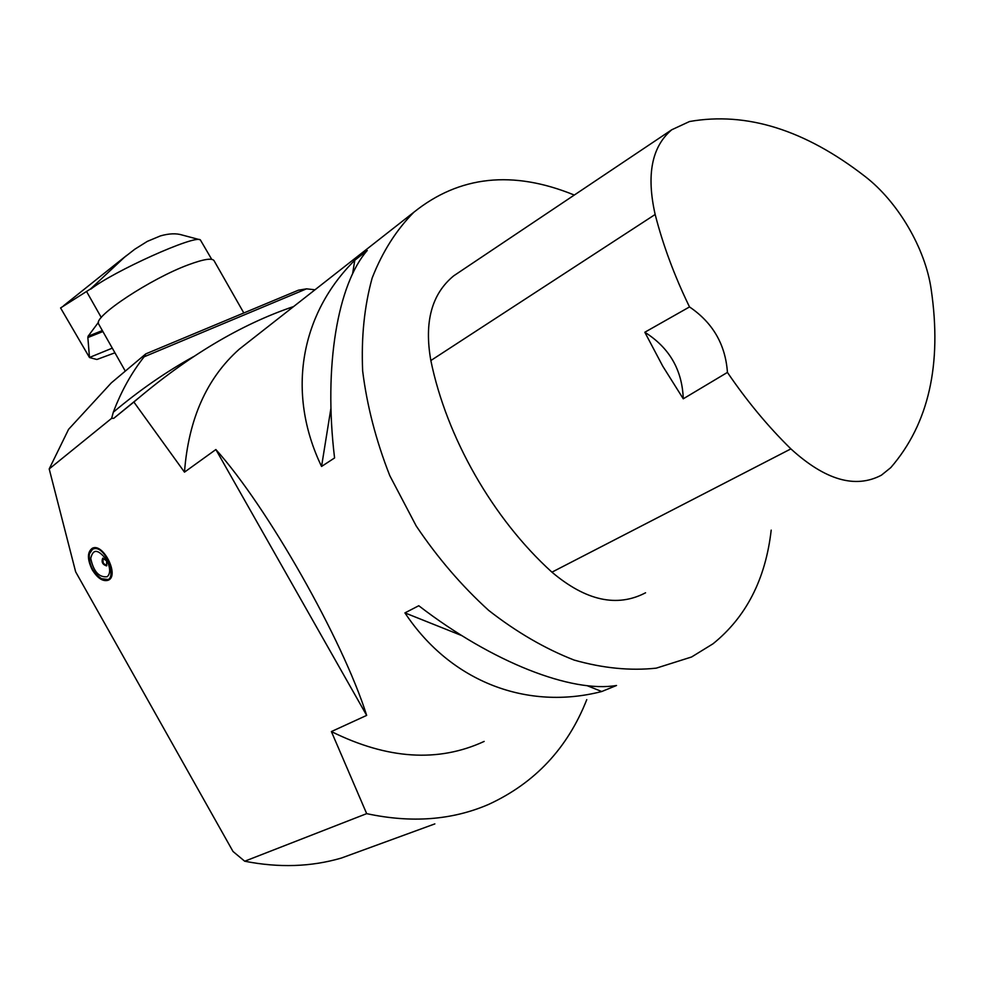<?xml version="1.0" encoding="UTF-8"?>
<svg xmlns="http://www.w3.org/2000/svg" width="984" height="984" viewBox="0 0 984 984"><rect width="100%" height="100%" fill="white"/><g stroke="black" fill="none" stroke-linecap="round" stroke-linejoin="round"><path stroke-width="1.48" d="M586.772 699.649C567.633 748.135 534.927 783.055 488.679 804.383C452.173 820.176 411.497 823.264 366.675 813.645L331.387 731.567L366.663 715.393C342.739 639.563 267.131 506.465 215.865 449.54L184.488 472.148L133.873 402.038C187.464 356.282 240.711 324.449 293.626 306.541M331.387 731.567C387.425 759.341 438.347 762.625 484.165 741.419M771.198 530.13C765.601 579.133 746.204 617.017 713.006 643.794L691.592 656.98L656.266 668.148C630.338 670.928 602.971 668.247 574.164 660.079C545.05 648.714 516.538 632.146 488.642 610.363C461.73 585.898 437.597 557.78 416.232 526.01L389.762 475.604C375.986 440.463 366.946 405.58 362.653 370.943C361.177 337.254 364.351 306.27 372.173 277.98C382.444 251.806 396.331 229.899 413.858 212.237C459.368 175.693 512.848 169.961 574.299 195.053M251.67 339.455L239.235 349.209C206.751 378.127 188.498 419.098 184.488 472.148M321.559 466.453L334.572 457.954C323.392 365.544 337.942 283.921 367.253 250.477L354.781 260.243C301.362 313.047 285.594 391.693 321.559 466.453L330.956 408.102M601.753 691.518L616.525 685.491C571.876 693.031 492.849 662.773 418.766 605.738L404.928 612.884C451.324 682.847 528.125 710.51 601.753 691.518L587.067 685.651M366.675 813.645L244.708 861.221C278.89 867.949 311.116 866.892 341.387 858.048L434.854 823.891M104.07 564.459L102.336 561.077M244.708 861.221L233.011 851.48L75.645 571.827L49.2 468.95L111.623 418.348L113.32 412.198C121.167 391.386 131.425 372.924 144.107 356.811L145.78 353.883L298.398 290.194L306.528 288.841L315.003 289.788M49.2 468.95L68.585 429.319L111.29 382.899L145.78 353.883M306.528 288.841L144.107 356.811M215.865 449.54L366.663 715.393M133.873 402.038L113.775 418.311L111.623 418.348M92.25 569.798C87.145 559.256 87.17 552.086 92.324 548.26C103.197 542.405 119.814 575.923 108.178 580.252C102.853 581.753 97.539 578.26 92.25 569.798M98.941 324.548L98.474 323.736C93.591 316.418 150.921 278.583 188.252 264.844C204.254 258.89 212.938 257.66 214.315 261.154L243.823 312.974M106.776 565.726L103.16 563.205L102.902 558.149M106.703 565.775L106.518 565.886C102.533 564.558 101.266 562.012 102.717 558.223L106.604 560.855L106.703 565.775M89.347 553.967C88.745 564.41 92.853 572.7 101.684 578.85C121.438 588.1 105.669 540.733 91.918 549.65L89.347 553.967L92.853 548.801C103.295 543.168 119.236 575.345 108.08 579.502L101.352 578.678M107.17 576.735C99.04 577.633 93.554 571.544 90.737 558.469C92.988 548.445 98.351 549.06 106.825 560.302L107.625 561.901C110.466 568.961 110.319 573.906 107.17 576.735M354.781 260.243L352.592 273.823M644.815 332.248L662.773 366.208L683.265 398.803L727.434 372.407C725.466 344.56 712.834 322.727 689.513 306.934L644.815 332.248C669.428 347.77 682.244 369.959 683.265 398.803M689.513 306.934C674.483 276.012 663.031 245.188 655.159 214.475C646.23 174.857 651.765 146.616 671.752 129.765L689.513 121.524C746.45 111.512 804.961 129.814 865.059 176.456C897.961 201.769 925.403 248.558 931.184 289.394C942.155 364.412 928.687 423.833 890.766 467.634L881.418 475.174C855.379 488.913 825.207 480.155 790.89 448.888C767.926 426.379 746.782 400.882 727.434 372.407M645.566 592.786C617.091 607.682 585.874 600.806 551.938 572.171C492.898 518.691 446.588 437.511 430.844 360.538C424.043 322.112 431.681 293.884 453.735 275.815L459.159 272.187M404.928 612.884L461.877 635.639M114.931 352.801L96.862 359.492L89.495 357.536L60.578 307.943L90.676 288.853L124.427 257.291L134.771 249.235L147.329 241.375L160.466 235.889C169.051 233.466 176.271 233.171 182.126 235.016L200.33 239.85L211.708 259.333M63.542 305.778L99.987 276.676M97.465 278.669L126.641 255.459M102.902 331.547L87.859 337.549L89.495 357.536M87.859 337.549L88.08 336.257L102.348 330.575M98.486 322.285L88.08 336.257M112.299 348.151L89.544 357.438M90.676 288.853L90.811 289.112C113.197 271.51 194.783 234.647 200.33 239.862M90.811 289.112L90.995 288.398M193.516 356.638C166.025 371.829 139.297 390.353 113.32 412.198M113.775 418.311L138.375 398.176L113.75 418.323M655.159 214.475L430.844 360.538M790.89 448.888L551.938 572.171M86.543 291.473L101.29 317.524M413.858 212.237L239.235 349.209M98.474 323.736L125.3 371.116M108.474 579.305L110.466 578.272M92.853 548.801L94.882 547.793M106.838 561.335L107.625 561.901M102.275 560.769L104.193 564.595M671.752 129.765L453.735 275.815M113.947 265.594L124.415 257.291"/></g></svg>
